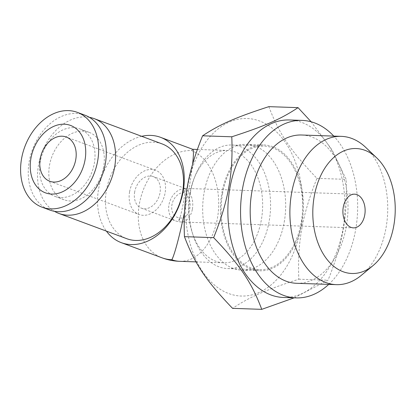 <?xml version="1.0" encoding="UTF-8"?>
<svg xmlns="http://www.w3.org/2000/svg" width="416" height="416" viewBox="0 0 416 416"><rect width="100%" height="100%" fill="white"/><g stroke="black" fill="none" stroke-linecap="round" stroke-linejoin="round"><path stroke-width="0.31" stroke-dasharray="2.08 1.56" d="M162.126 143.915A50.58 37.154 -69.6 0 0 106.465 190.029A50.58 37.154 -69.6 0 0 126.844 238.727M89.409 117.338A50.58 37.154 -69.6 0 0 38.553 164.757A50.58 37.154 -69.6 0 0 54.444 211.302M141.684 136.308A56.202 41.283 -69.6 0 0 98.665 188.552A56.202 41.283 -69.6 0 0 106.402 231.124M84.916 115.185A50.58 37.154 -69.6 0 0 29.255 161.299A50.58 37.154 -69.6 0 0 49.639 209.997M103.61 166.972A35.968 26.421 110.4 0 1 64.028 199.763A35.968 26.421 110.4 0 1 49.535 165.131A35.968 26.421 110.4 0 1 89.118 132.34A35.968 26.421 110.4 0 1 103.61 166.972M40.243 161.673A35.968 26.421 -69.6 0 0 54.735 196.305A35.968 26.421 -69.6 0 0 94.312 163.514A35.968 26.421 -69.6 0 0 79.82 128.882A35.968 26.421 -69.6 0 0 40.243 161.673M184.48 212.326L188.157 193.289C190.195 181.927 191.677 172.24 192.603 164.237M190.497 192.161A61.823 40.747 91.9 0 0 193.118 235.347A61.823 40.747 91.9 0 0 227.713 268.58A61.823 40.747 91.9 0 0 269.136 221.421A61.823 40.747 91.9 0 0 231.92 145.007A61.823 40.747 91.9 0 0 195.146 175.807A61.823 40.747 91.9 0 0 190.497 192.161M222.607 193.253A61.823 40.747 91.9 0 0 259.818 269.672A61.823 40.747 91.9 0 0 301.241 222.513A61.823 40.747 91.9 0 0 264.025 146.099A61.823 40.747 91.9 0 0 222.607 193.253M189.847 193.346A56.202 37.04 91.9 0 0 192.234 232.606A56.202 37.04 91.9 0 0 223.678 262.818A56.202 37.04 91.9 0 0 261.336 219.95A56.202 37.04 91.9 0 0 227.505 150.478A56.202 37.04 91.9 0 0 194.074 178.48A56.202 37.04 91.9 0 0 189.847 193.346M192.379 209.144A16.858 11.112 91.9 0 0 184.605 188.776L184.985 188.401C185.468 189.166 185.011 193.565 183.607 201.594C181.704 211.739 180.071 218.379 178.708 221.53A16.858 11.112 91.9 0 0 181.085 222.004A16.858 11.112 91.9 0 0 192.379 209.144M129.6 191.781A23.603 17.337 -69.6 0 0 139.11 214.51A23.603 17.337 -69.6 0 0 165.084 192.988A23.603 17.337 -69.6 0 0 155.574 170.258A23.603 17.337 -69.6 0 0 129.6 191.781M283.405 297.466A88.8 58.526 91.9 0 0 342.898 229.731A88.8 58.526 91.9 0 0 289.448 119.969M328.718 284.388A88.8 58.526 91.9 0 0 355.576 230.162A88.8 58.526 91.9 0 0 333.767 136.1M301.954 222.784A62.946 41.486 91.9 0 0 264.066 144.976A62.946 41.486 91.9 0 0 221.889 192.988A62.946 41.486 91.9 0 0 259.782 270.795A62.946 41.486 91.9 0 0 301.954 222.784M284.211 222.175A62.946 41.486 91.9 0 0 246.324 144.373A62.946 41.486 91.9 0 0 204.147 192.384A62.946 41.486 91.9 0 0 242.039 270.192A62.946 41.486 91.9 0 0 284.211 222.175M294.169 297.835L328.016 280.202C335.514 261.685 340.553 244.941 343.127 229.98C345.935 215.03 346.949 198.151 346.164 179.353L332.015 149.75L311.142 121.779M187.704 186.269A88.8 58.526 91.9 0 0 228.66 293.53A88.8 58.526 91.9 0 0 300.654 228.296A88.8 58.526 91.9 0 0 259.698 121.035A88.8 58.526 91.9 0 0 187.704 186.269M268.85 106.652C279.115 133.796 290.436 150.66 316.966 178.36C309.468 196.877 304.434 213.616 301.86 228.576C299.052 243.532 298.038 260.406 298.823 279.209C265.351 290.077 249.761 296.93 232.56 308.355M134.67 191.953A16.858 12.386 -69.6 0 0 141.466 208.187A16.858 12.386 -69.6 0 0 160.02 192.816A16.858 12.386 -69.6 0 0 153.223 176.582A16.858 12.386 -69.6 0 0 134.67 191.953M183.919 192.598L184.605 188.776A16.858 12.386 -69.6 0 0 168.984 204.719A16.858 12.386 -69.6 0 0 175.776 220.953A16.858 12.386 -69.6 0 0 178.708 221.53L179.4 217.708A12.927 8.518 91.9 0 0 181.22 218.072A12.927 8.518 91.9 0 0 190.076 206.835A12.927 8.518 91.9 0 0 183.919 192.598A12.927 9.495 -69.6 0 0 172.281 203.32A12.927 9.495 -69.6 0 0 177.148 217.266A12.927 9.495 -69.6 0 0 179.4 217.708M296.577 283.296A74.188 48.896 91.9 0 0 346.278 226.704A74.188 48.896 91.9 0 0 301.621 135.008M361.353 275.298A74.188 48.896 91.9 0 0 385.991 228.056A74.188 48.896 91.9 0 0 365.711 147.389M316.966 178.36L346.164 179.353M298.823 279.209L328.016 280.202M192.743 149.313L191.48 150.566A56.202 41.283 -69.6 0 0 139.412 203.715A56.202 41.283 -69.6 0 0 162.058 257.826M179.743 261.321A56.202 37.04 91.9 0 0 217.402 218.452A56.202 37.04 91.9 0 0 191.48 150.566M64.028 199.763L54.735 196.305M227.713 268.58L259.818 269.672M192.234 232.606L193.118 235.347M196.009 261.877L223.678 262.818M184.954 188.396L354.593 194.168M49.754 181.256L139.11 214.505M246.324 144.373L264.066 144.976M141.466 208.187L175.776 220.953M181.22 218.072L177.148 217.266M184.985 188.401L153.223 176.582M242.039 270.192L259.782 270.795M155.574 170.264L66.217 137.01M181.085 222.004L353.444 227.869M197.376 149.453L227.505 150.478M194.074 178.48L195.146 175.807M231.92 145.007L264.025 146.099M89.118 132.34L79.82 128.882"/><path stroke-width="0.62" d="M54.444 211.302A50.58 37.154 -69.6 0 0 58.932 213.455L126.844 238.727A50.58 37.154 -69.6 0 0 182.504 192.613A50.58 37.154 -69.6 0 0 162.126 143.915L94.214 118.643A50.58 37.154 -69.6 0 0 89.409 117.338M58.932 213.455A50.58 37.154 -69.6 0 0 114.592 167.346A50.58 37.154 -69.6 0 0 94.214 118.643M106.402 231.124A56.202 41.283 -69.6 0 0 121.311 242.663A56.202 41.283 -69.6 0 0 183.154 191.428A56.202 41.283 -69.6 0 0 160.508 137.316A56.202 41.283 -69.6 0 0 141.684 136.308M21.601 158.449A50.58 37.154 -69.6 0 0 41.985 207.152A50.58 37.154 -69.6 0 0 97.646 161.039A50.58 37.154 -69.6 0 0 77.262 112.336A50.58 37.154 -69.6 0 0 21.601 158.449M30.945 158.215A35.968 26.421 -69.6 0 0 51.698 194.069A35.968 26.421 -69.6 0 0 85.02 160.056A35.968 26.421 -69.6 0 0 64.272 124.197A35.968 26.421 -69.6 0 0 30.945 158.215M41.985 207.152L49.639 209.997A50.58 37.154 -69.6 0 0 105.3 163.888A50.58 37.154 -69.6 0 0 84.916 115.185L77.262 112.336M121.311 242.663L162.058 257.826A56.202 41.283 -69.6 0 0 171.834 259.74C174.476 255.081 179.769 235.227 184.48 212.326M364.738 215.01A16.858 11.112 91.9 0 0 354.593 194.168A16.858 11.112 91.9 0 0 343.294 207.028A16.858 11.112 91.9 0 0 353.444 227.869A16.858 11.112 91.9 0 0 364.738 215.01M75.728 159.739A23.603 17.337 110.4 0 1 49.754 181.256A23.603 17.337 110.4 0 1 40.243 158.532A23.603 17.337 110.4 0 1 66.217 137.01A23.603 17.337 110.4 0 1 75.728 159.739M333.767 136.1A88.8 58.526 91.9 0 0 302.12 120.401L289.448 119.969A88.8 58.526 91.9 0 0 229.949 187.704A88.8 58.526 91.9 0 0 283.405 297.466L296.078 297.898A88.8 58.526 91.9 0 0 328.718 284.388M302.12 120.401A88.8 58.526 91.9 0 0 242.627 188.136A88.8 58.526 91.9 0 0 296.078 297.898M231.785 136.791L202.587 135.798C219.794 124.374 235.378 117.52 268.85 106.652L298.048 107.645C280.842 119.07 265.257 125.923 231.785 136.791C232.57 155.594 231.556 172.468 228.748 187.424C226.174 202.384 221.135 219.123 213.637 237.64C240.172 265.34 251.488 282.204 261.752 309.348L294.169 297.835M261.752 309.348L232.56 308.355C206.024 280.66 194.709 263.791 184.444 236.647C183.659 217.849 184.673 200.97 187.481 186.02C190.055 171.059 195.088 154.315 202.587 135.798M376.683 157.846L365.711 147.389A74.188 48.896 91.9 0 0 341.333 136.36L301.621 135.008A74.188 48.896 91.9 0 0 251.919 191.594A74.188 48.896 91.9 0 0 296.577 283.296L336.284 284.648A74.188 48.896 91.9 0 0 361.353 275.298L373.012 265.616A62.504 41.194 -88.1 0 1 328.094 260.728A62.504 41.194 -88.1 0 1 314.267 196.227A62.504 41.194 -88.1 0 1 376.683 157.846A62.504 41.194 -88.1 0 1 393.77 225.81A62.504 41.194 -88.1 0 1 373.012 265.616M341.333 136.36A74.188 48.896 91.9 0 0 291.626 192.946A74.188 48.896 91.9 0 0 336.284 284.648M184.444 236.647L213.637 237.64M311.142 121.779L298.048 107.645M192.603 164.237C193.658 154.84 193.705 149.864 192.743 149.313L160.508 137.316M171.834 259.74A56.202 37.04 91.9 0 0 179.743 261.321L196.009 261.877M162.058 257.826A56.202 56.202 0 0 0 179.743 261.321M192.696 149.292L197.376 149.453"/></g></svg>
